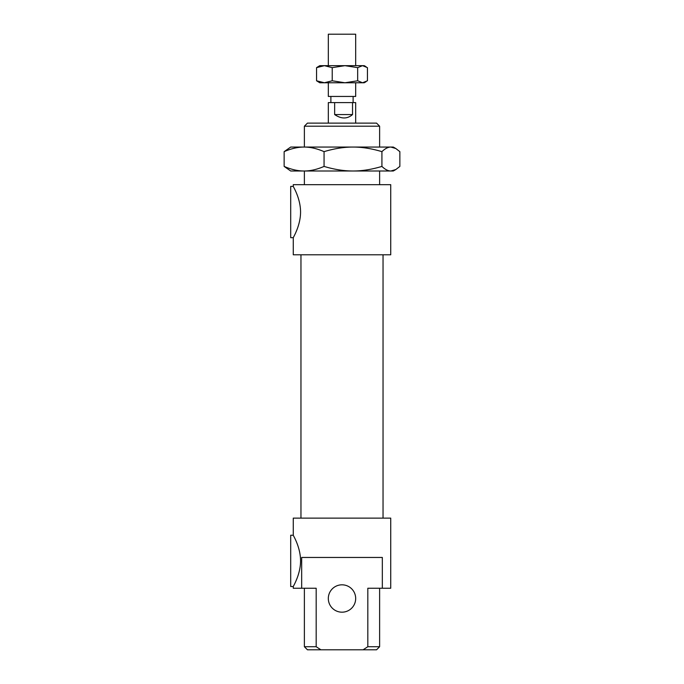 <?xml version="1.0" encoding="UTF-8"?>
<svg xmlns="http://www.w3.org/2000/svg" width="684" height="684" viewBox="0 0 684 684"><rect width="100%" height="100%" fill="white"/><g stroke="black" fill="none" stroke-linecap="round" stroke-linejoin="round"><path stroke-width="1.03" d="M304.38 646.722L307.458 649.8L320.916 649.8L316.179 646.722L304.38 646.722L304.38 588.24M316.179 646.722L316.179 588.24L301.67 588.24L301.67 557.46L382.33 557.46L382.33 588.24L367.821 588.24L367.821 646.722L363.084 649.8L320.916 649.8M355.68 598.5A13.68 13.68 0 0 0 335.16 586.65A13.68 13.68 0 0 0 335.16 610.35A13.68 13.68 0 0 0 355.68 598.5M363.084 649.8L376.542 649.8L379.62 646.722L367.821 646.722M304.38 126.198L379.62 126.198L376.542 123.12L307.458 123.12L304.38 126.198L304.38 147.06M304.38 184.68L304.38 171M293.265 237.69L290.7 237.69L290.7 186.39L293.265 186.39C292.983 186.27 300.293 197.685 300.558 211.373C300.806 225.481 292.966 237.878 293.265 237.69L293.265 254.79L390.735 254.79L390.735 184.68L293.265 184.68L293.265 186.39M293.616 237.023L294.094 236.074M295.821 232.423L296.796 230.098M293.265 586.53L290.7 586.53L290.7 535.23L293.265 535.23C292.983 535.11 300.293 546.525 300.558 560.213C300.806 574.321 292.966 586.718 293.265 586.53L293.265 588.24L301.67 588.24M293.616 585.863L294.094 584.914M295.821 581.263L296.796 578.938M382.33 588.24L390.735 588.24L390.735 518.13L293.265 518.13L293.265 535.23M300.96 518.13L300.96 254.79M352.534 114.57C347.275 119.084 341.316 119.084 334.656 114.57L334.656 102.6L352.534 102.6L352.534 114.57L334.656 114.57M328.32 123.12L328.32 102.6L334.656 102.6M352.534 102.6L355.68 102.6L355.68 123.12M328.32 82.764L328.32 96.444L355.68 96.444L355.68 82.764M328.32 65.664L328.32 34.2L355.68 34.2L355.68 65.664M284.142 166.417C291.204 169.487 297.865 171.017 304.098 171L290.7 171L284.142 166.417L284.142 151.643L290.7 147.06L393.3 147.06L395.831 148.522L390.889 147.06C388.084 147.043 385.101 148.573 381.92 151.643C371.677 148.573 362.041 147.043 352.995 147.06C343.949 147.043 334.305 148.573 324.062 151.643C317 148.573 310.339 147.043 304.098 147.06C297.865 147.043 291.204 148.573 284.142 151.643M304.098 171C310.339 171.017 317 169.487 324.062 166.417C334.305 169.487 343.949 171.017 352.995 171L304.098 171M352.995 171C362.041 171.017 371.677 169.487 381.92 166.417C385.101 169.487 388.084 171.017 390.889 171L313.956 171M395.831 169.538L393.3 171L390.889 171L395.831 169.538L399.858 166.417L399.858 151.643L395.831 148.522M381.92 166.417L381.92 151.643M324.062 166.417L324.062 151.643M379.962 147.06L352.995 147.06M366.043 81.721L364.23 82.764L319.77 82.764L316.555 80.78L324.396 82.764L332.227 80.78L344.95 82.764L357.672 80.78L362.554 82.764L367.445 80.78L367.445 67.648L362.554 65.664L364.23 65.664L366.043 66.707M357.672 67.648L344.95 65.664L362.554 65.664L357.672 67.648L357.672 80.78M344.95 65.664L332.227 67.648L324.396 65.664L344.95 65.664M324.396 65.664L316.555 67.648L319.77 65.664L324.396 65.664M316.555 80.78L316.555 67.648M332.227 80.78L332.227 67.648M379.62 646.722L379.62 588.24M379.62 184.68L379.62 171M379.62 147.06L379.62 126.198M383.04 518.13L383.04 254.79M353.115 102.6L353.115 96.444M330.885 102.6L330.885 96.444"/></g></svg>
